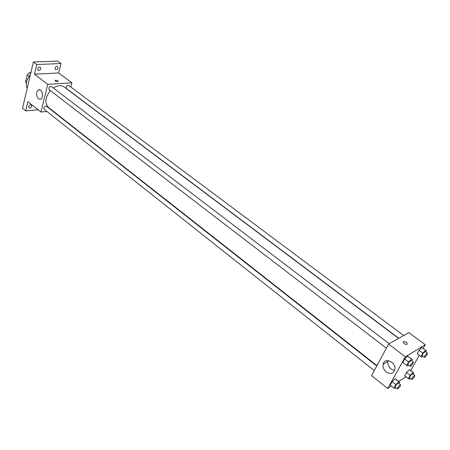 <?xml version="1.0" encoding="UTF-8"?>
<svg xmlns="http://www.w3.org/2000/svg" width="450" height="450" viewBox="0 0 450 450"><rect width="100%" height="100%" fill="white"/><g stroke="black" fill="none" stroke-linecap="round" stroke-linejoin="round"><path stroke-width="0.67" d="M26.443 82.491L25.611 81.844L27.27 74.722L29.464 72.692L30.876 72.619M25.611 81.844L26.348 83.126M29.306 76.286L27.27 74.722M30.645 73.592L29.464 72.692M30.279 75.156C26.393 79.74 25.363 84.122 27.191 88.301M38.104 109.778L25.734 110.897L22.5 108.276L33.367 62.004L57.606 61.087L60.969 63.546L58.601 72.956L71.904 82.817L70.808 87.019M31.731 106.284C31.078 107.792 30.178 108.321 29.025 107.865L28.688 106.543C29.34 105.03 30.24 104.501 31.393 104.951L31.731 106.284M25.734 110.897L27.928 101.661L40.933 112.033L47.767 84.341L34.447 74.194L36.737 64.53L33.367 62.004M38.469 98.876C35.966 95.529 35.927 92.543 38.346 89.904C41.811 87.885 44.325 97.56 40.748 99.186L38.469 98.876M36.737 64.53L60.969 63.546M40.759 68.704C40.129 70.228 39.229 70.763 38.07 70.312L37.676 68.844C38.312 67.326 39.206 66.786 40.365 67.236L40.759 68.704M57.999 67.922C57.381 69.396 56.514 69.93 55.406 69.514L55.035 68.057C55.654 66.578 56.514 66.049 57.623 66.459L57.999 67.922M34.447 74.194L58.601 72.956M398.599 338.377L64.209 87.013C61.189 84.999 57.572 85.331 53.359 88.009M50.377 90.613C45.107 97.436 44.483 103.056 48.493 107.46L376.937 365.614M47.767 84.341L71.904 82.817M52.892 110.914L52.459 110.959M46.901 111.476L40.933 112.033M389.188 343.693L51.469 86.563C49.297 86.535 48.516 87.559 49.117 89.646L386.353 348.154M403.667 335.52L68.659 85.416C66.561 85.427 65.807 86.445 66.392 88.47L398.796 338.271M374.248 370.598L44.19 109.328C43.487 107.927 44.027 106.858 45.81 106.127L46.575 106.329L376.746 365.974M55.569 80.241C57.341 80.415 58.191 80.865 58.117 81.579C56.346 81.788 55.311 81.399 55.012 80.398L55.569 80.241C57.341 80.421 58.191 80.865 58.117 81.579C56.346 81.793 55.311 81.399 55.012 80.404L55.569 80.241M42.514 95.726L42.249 92.97M391.466 386.072L387.703 388.491L371.548 375.609L388.575 344.042L408.831 332.601L425.239 344.762L423.157 348.435M419.259 355.314L410.636 370.553M408.465 365.102L407.571 366.007L402.812 362.543L404.752 359.061L407.649 356.147L412.397 359.623L411.711 360.844M410.074 378.304L409.247 379.153L404.691 375.857L406.553 372.555L409.326 369.737L413.871 373.044L413.196 374.231M387.703 388.491L405.338 356.811L425.239 344.762M405.894 376.796L398.7 381.42M422.674 356.214L421.774 357.131L417.167 353.739L419.091 350.325L421.881 347.507L426.482 350.91L425.824 352.063M395.764 387.63L394.942 388.468L393.958 388.046L390.24 385.104L392.119 381.735L394.993 378.816L399.69 382.196L398.981 383.456M405.338 356.811L388.575 344.042M386.224 371.942C383.721 369.765 382.686 367.211 383.108 364.281C384.339 356.726 396.517 362.121 394.853 369.579C393.351 373.708 390.476 374.496 386.224 371.942M403.397 341.601L403.605 341.516C406.502 342 407.604 342.996 406.912 344.498C404.252 344.132 403.082 343.17 403.397 341.601L403.605 341.516C406.502 342 407.604 342.996 406.912 344.498C404.252 344.137 403.082 343.17 403.397 341.601M394.611 370.474L391.05 368.989C388.558 366.834 387.529 364.309 387.956 361.401L388.204 360.562M393.958 388.046L395.848 384.677L398.723 381.746M400.579 384.716L398.441 383.034C396.759 383.946 395.685 385.329 395.213 387.191L397.339 388.879L397.868 388.738C399.617 387.169 400.517 385.83 400.579 384.716C398.902 385.627 397.822 387.017 397.339 388.879M399.69 382.196L395.978 379.282M390.24 385.104L392.119 381.735L394.993 378.816M395.848 384.677L392.119 381.735M406.626 365.468L408.577 361.986L411.474 359.055M413.336 362.081L411.142 360.416C409.427 361.344 408.341 362.762 407.891 364.663L410.074 366.339L410.574 366.216C412.363 364.629 413.28 363.251 413.336 362.081C411.621 363.021 410.535 364.438 410.074 366.339M412.397 359.623L408.583 356.726M402.812 362.543L404.752 359.061L407.649 356.147M408.577 361.986L404.752 359.061M408.347 378.703L410.226 375.396L412.999 372.561M414.782 375.457L412.678 373.832C411.058 374.738 410.012 376.093 409.551 377.893L411.649 379.524L412.132 379.389C413.826 377.859 414.709 376.549 414.782 375.457C413.162 376.369 412.121 377.724 411.649 379.524M413.871 373.044L410.214 370.226M404.691 375.857L406.553 372.555L409.326 369.737M410.226 375.396L406.553 372.555M420.919 356.563L422.859 353.149L425.649 350.319M427.438 353.267L425.278 351.652C423.624 352.586 422.572 353.97 422.128 355.804L424.277 357.424L424.738 357.311C426.465 355.759 427.365 354.414 427.438 353.267C425.784 354.201 424.733 355.59 424.277 357.424M426.482 350.91L422.724 348.114M417.167 353.739L419.091 350.325L421.881 347.507M422.859 353.149L419.091 350.325M39.814 89.803L38.346 89.904M387.956 361.401L383.108 364.281"/></g></svg>
